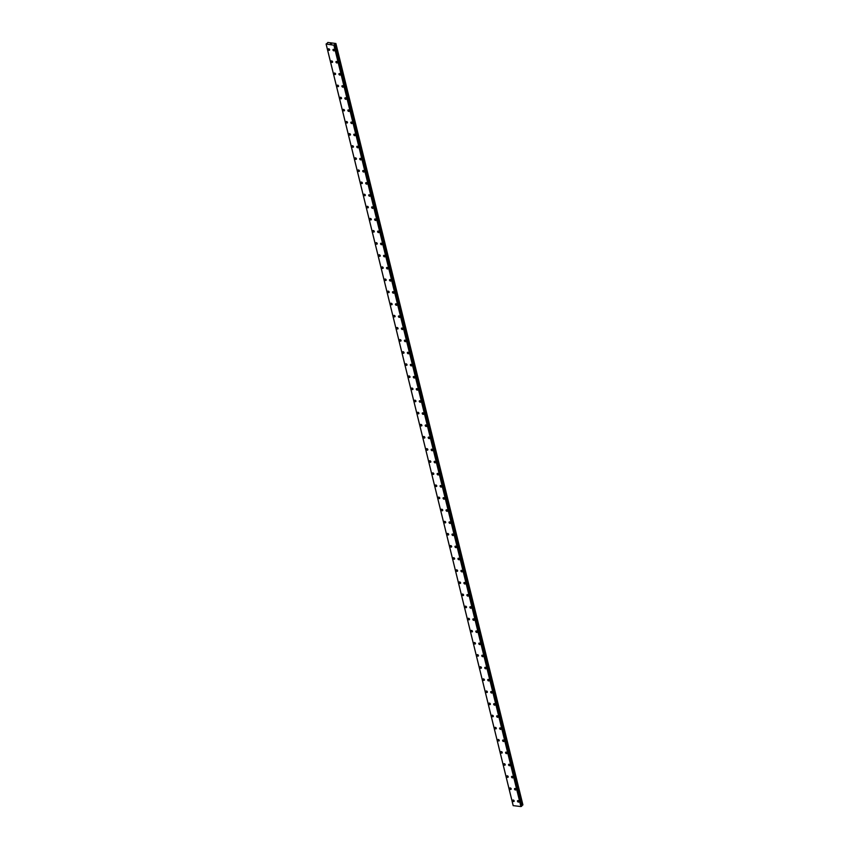 <?xml version="1.0" encoding="UTF-8"?>
<svg xmlns="http://www.w3.org/2000/svg" width="849" height="849" viewBox="0 0 849 849"><rect width="100%" height="100%" fill="white"/><g stroke="black" fill="none" stroke-linecap="round" stroke-linejoin="round"><path stroke-width="1.27" d="M514.048 801.414A0.891 0.626 42.8 0 1 512.732 800.193A0.891 0.626 42.8 0 1 514.048 801.414A0.891 0.626 42.8 0 1 512.732 800.204M511.066 789.305A0.891 0.626 42.8 0 1 509.761 788.084A0.891 0.626 42.8 0 1 511.066 789.305A0.891 0.626 42.8 0 1 509.75 788.084M508.095 777.185A0.891 0.626 42.8 0 1 506.779 775.965A0.891 0.626 42.8 0 1 508.095 777.185A0.891 0.626 42.8 0 1 506.779 775.965M505.113 765.066A0.891 0.626 42.8 0 1 503.807 763.845A0.891 0.626 42.8 0 1 505.113 765.066A0.891 0.626 42.8 0 1 503.807 763.845M500.73 752.256A0.891 0.626 42.8 0 1 502.247 752.426A0.891 0.626 42.8 0 1 500.73 752.256M502.141 752.946A0.891 0.626 42.8 0 1 500.825 751.726M499.159 740.827A0.891 0.626 42.8 0 1 497.854 739.617A0.891 0.626 42.8 0 1 499.159 740.827A0.891 0.626 42.8 0 1 497.854 739.617M496.187 728.718A0.891 0.626 42.8 0 1 494.871 727.497A0.891 0.626 42.8 0 1 496.187 728.718A0.891 0.626 42.8 0 1 494.871 727.497M493.205 716.598A0.891 0.626 42.8 0 1 491.9 715.378A0.891 0.626 42.8 0 1 493.205 716.598A0.891 0.626 42.8 0 1 491.9 715.378M490.234 704.479A0.891 0.626 42.8 0 1 488.918 703.259A0.891 0.626 42.8 0 1 490.234 704.479A0.891 0.626 42.8 0 1 488.918 703.259M487.262 692.36A0.891 0.626 42.8 0 1 485.946 691.15A0.891 0.626 42.8 0 1 487.262 692.36A0.891 0.626 42.8 0 1 485.946 691.15M484.28 680.251A0.891 0.626 42.8 0 1 482.975 679.03A0.891 0.626 42.8 0 1 484.28 680.251A0.891 0.626 42.8 0 1 482.964 679.03M481.309 668.131A0.891 0.626 42.8 0 1 479.993 666.911A0.891 0.626 42.8 0 1 481.309 668.131A0.891 0.626 42.8 0 1 479.993 666.911M478.327 656.012A0.891 0.626 42.8 0 1 477.021 654.791A0.891 0.626 42.8 0 1 478.327 656.012A0.891 0.626 42.8 0 1 477.021 654.791M475.355 643.892A0.891 0.626 42.8 0 1 474.039 642.672A0.891 0.626 42.8 0 1 475.355 643.892A0.891 0.626 42.8 0 1 474.039 642.682M472.373 631.773A0.891 0.626 42.8 0 1 471.068 630.563A0.891 0.626 42.8 0 1 472.373 631.773A0.891 0.626 42.8 0 1 471.068 630.563M469.401 619.664A0.891 0.626 42.8 0 1 468.086 618.443A0.891 0.626 42.8 0 1 469.401 619.664A0.891 0.626 42.8 0 1 468.086 618.443M466.419 607.544A0.891 0.626 42.8 0 1 465.114 606.324A0.891 0.626 42.8 0 1 466.419 607.544A0.891 0.626 42.8 0 1 465.114 606.324M463.448 595.425A0.891 0.626 42.8 0 1 462.132 594.204A0.891 0.626 42.8 0 1 463.448 595.425A0.891 0.626 42.8 0 1 462.132 594.204M460.476 583.305A0.891 0.626 42.8 0 1 459.16 582.096A0.891 0.626 42.8 0 1 460.476 583.305A0.891 0.626 42.8 0 1 459.16 582.096M457.494 571.197A0.891 0.626 42.8 0 1 456.189 569.976A0.891 0.626 42.8 0 1 457.494 571.197A0.891 0.626 42.8 0 1 456.178 569.976M454.523 559.077A0.891 0.626 42.8 0 1 453.207 557.857A0.891 0.626 42.8 0 1 454.523 559.077A0.891 0.626 42.8 0 1 453.207 557.857M451.541 546.958A0.891 0.626 42.8 0 1 450.235 545.737A0.891 0.626 42.8 0 1 451.541 546.958A0.891 0.626 42.8 0 1 450.235 545.737M448.569 534.838A0.891 0.626 42.8 0 1 447.253 533.628A0.891 0.626 42.8 0 1 448.569 534.838A0.891 0.626 42.8 0 1 447.253 533.628M445.587 522.729A0.891 0.626 42.8 0 1 444.282 521.509A0.891 0.626 42.8 0 1 445.587 522.729A0.891 0.626 42.8 0 1 444.282 521.509M442.616 510.61A0.891 0.626 42.8 0 1 441.3 509.389A0.891 0.626 42.8 0 1 442.616 510.61A0.891 0.626 42.8 0 1 441.3 509.389M439.633 498.49A0.891 0.626 42.8 0 1 438.328 497.27A0.891 0.626 42.8 0 1 439.633 498.49A0.891 0.626 42.8 0 1 438.328 497.27M436.662 486.371A0.891 0.626 42.8 0 1 435.346 485.15A0.891 0.626 42.8 0 1 436.662 486.371A0.891 0.626 42.8 0 1 435.346 485.161M433.69 474.251A0.891 0.626 42.8 0 1 432.374 473.042A0.891 0.626 42.8 0 1 433.69 474.251A0.891 0.626 42.8 0 1 432.374 473.042M430.708 462.143A0.891 0.626 42.8 0 1 429.403 460.922A0.891 0.626 42.8 0 1 430.708 462.143A0.891 0.626 42.8 0 1 429.392 460.922M427.737 450.023A0.891 0.626 42.8 0 1 426.421 448.803A0.891 0.626 42.8 0 1 427.737 450.023A0.891 0.626 42.8 0 1 426.421 448.803M424.755 437.904A0.891 0.626 42.8 0 1 423.449 436.683A0.891 0.626 42.8 0 1 424.755 437.904A0.891 0.626 42.8 0 1 423.449 436.683M421.783 425.784A0.891 0.626 42.8 0 1 420.467 424.574A0.891 0.626 42.8 0 1 421.783 425.784A0.891 0.626 42.8 0 1 420.467 424.574M418.801 413.675A0.891 0.626 42.8 0 1 417.496 412.455A0.891 0.626 42.8 0 1 418.801 413.675A0.891 0.626 42.8 0 1 417.496 412.455M414.418 400.855A0.891 0.626 42.8 0 1 415.936 401.025A0.891 0.626 42.8 0 1 414.418 400.855M415.83 401.556A0.891 0.626 42.8 0 1 414.514 400.335M412.858 389.436A0.891 0.626 42.8 0 1 411.542 388.216A0.891 0.626 42.8 0 1 412.847 389.436A0.891 0.626 42.8 0 1 411.542 388.216M409.876 377.317A0.891 0.626 42.8 0 1 408.56 376.107A0.891 0.626 42.8 0 1 409.876 377.317A0.891 0.626 42.8 0 1 408.56 376.107M406.904 365.197A0.891 0.626 42.8 0 1 405.589 363.988A0.891 0.626 42.8 0 1 406.904 365.208A0.891 0.626 42.8 0 1 405.589 363.988M403.922 353.088A0.891 0.626 42.8 0 1 402.606 351.868A0.891 0.626 42.8 0 1 403.922 353.088A0.891 0.626 42.8 0 1 402.617 351.868M400.951 340.969A0.891 0.626 42.8 0 1 399.635 339.749A0.891 0.626 42.8 0 1 400.951 340.969A0.891 0.626 42.8 0 1 399.635 339.749M397.969 328.85A0.891 0.626 42.8 0 1 396.663 327.64A0.891 0.626 42.8 0 1 397.969 328.85A0.891 0.626 42.8 0 1 396.663 327.629M394.997 316.73A0.891 0.626 42.8 0 1 393.681 315.52A0.891 0.626 42.8 0 1 394.997 316.73A0.891 0.626 42.8 0 1 393.681 315.52M392.015 304.621A0.891 0.626 42.8 0 1 390.71 303.401A0.891 0.626 42.8 0 1 392.015 304.621A0.891 0.626 42.8 0 1 390.71 303.401M389.044 292.502A0.891 0.626 42.8 0 1 387.728 291.281A0.891 0.626 42.8 0 1 389.044 292.502A0.891 0.626 42.8 0 1 387.728 291.281M386.062 280.382A0.891 0.626 42.8 0 1 384.756 279.162A0.891 0.626 42.8 0 1 386.062 280.382A0.891 0.626 42.8 0 1 384.756 279.162M383.09 268.263A0.891 0.626 42.8 0 1 381.774 267.053A0.891 0.626 42.8 0 1 383.09 268.263A0.891 0.626 42.8 0 1 381.774 267.053M380.119 256.154A0.891 0.626 42.8 0 1 378.803 254.933A0.891 0.626 42.8 0 1 380.119 256.154A0.891 0.626 42.8 0 1 378.803 254.933M377.136 244.034A0.891 0.626 42.8 0 1 375.831 242.814A0.891 0.626 42.8 0 1 377.136 244.034A0.891 0.626 42.8 0 1 375.82 242.814M374.165 231.915A0.891 0.626 42.8 0 1 372.849 230.695A0.891 0.626 42.8 0 1 374.165 231.915A0.891 0.626 42.8 0 1 372.849 230.695M371.183 219.795A0.891 0.626 42.8 0 1 369.877 218.575A0.891 0.626 42.8 0 1 371.183 219.795A0.891 0.626 42.8 0 1 369.877 218.586M368.211 207.687A0.891 0.626 42.8 0 1 366.895 206.466A0.891 0.626 42.8 0 1 368.211 207.687A0.891 0.626 42.8 0 1 366.895 206.466M363.818 194.867A0.891 0.626 42.8 0 1 365.335 195.037A0.891 0.626 42.8 0 1 363.818 194.867M365.229 195.567A0.891 0.626 42.8 0 1 363.924 194.347M362.258 183.448A0.891 0.626 42.8 0 1 360.942 182.227A0.891 0.626 42.8 0 1 362.258 183.448A0.891 0.626 42.8 0 1 360.942 182.227M359.276 171.328A0.891 0.626 42.8 0 1 357.97 170.108A0.891 0.626 42.8 0 1 359.276 171.328A0.891 0.626 42.8 0 1 357.97 170.118M356.304 159.209A0.891 0.626 42.8 0 1 354.988 157.999A0.891 0.626 42.8 0 1 356.304 159.209A0.891 0.626 42.8 0 1 354.988 157.999M353.333 147.1A0.891 0.626 42.8 0 1 352.017 145.879A0.891 0.626 42.8 0 1 353.333 147.1A0.891 0.626 42.8 0 1 352.017 145.879M350.35 134.98A0.891 0.626 42.8 0 1 349.045 133.76A0.891 0.626 42.8 0 1 350.35 134.98A0.891 0.626 42.8 0 1 349.035 133.76M347.379 122.861A0.891 0.626 42.8 0 1 346.063 121.64A0.891 0.626 42.8 0 1 347.379 122.861A0.891 0.626 42.8 0 1 346.063 121.64M344.397 110.741A0.891 0.626 42.8 0 1 343.092 109.532A0.891 0.626 42.8 0 1 344.397 110.741A0.891 0.626 42.8 0 1 343.092 109.532M341.425 98.633A0.891 0.626 42.8 0 1 340.109 97.412A0.891 0.626 42.8 0 1 341.425 98.633A0.891 0.626 42.8 0 1 340.109 97.412M338.443 86.513A0.891 0.626 42.8 0 1 337.138 85.293A0.891 0.626 42.8 0 1 338.443 86.513A0.891 0.626 42.8 0 1 337.138 85.293M334.06 73.704A0.891 0.626 42.8 0 1 335.578 73.874A0.891 0.626 42.8 0 1 334.06 73.704M335.472 74.394A0.891 0.626 42.8 0 1 334.156 73.173M332.49 62.274A0.891 0.626 42.8 0 1 331.184 61.054A0.891 0.626 42.8 0 1 332.49 62.274A0.891 0.626 42.8 0 1 331.184 61.064M329.518 50.165A0.891 0.626 42.8 0 1 328.202 48.945A0.891 0.626 42.8 0 1 329.518 50.165A0.891 0.626 42.8 0 1 328.202 48.945M518.909 801.955A0.891 0.626 42.8 0 1 517.593 800.734A0.891 0.626 42.8 0 1 518.909 801.955A0.891 0.626 42.8 0 1 517.593 800.734M515.927 789.835A0.891 0.626 42.8 0 1 514.621 788.615A0.891 0.626 42.8 0 1 515.927 789.835A0.891 0.626 42.8 0 1 514.611 788.615M512.955 777.716A0.891 0.626 42.8 0 1 511.639 776.506A0.891 0.626 42.8 0 1 512.955 777.716A0.891 0.626 42.8 0 1 511.639 776.506M509.973 765.607A0.891 0.626 42.8 0 1 508.668 764.387A0.891 0.626 42.8 0 1 509.973 765.607A0.891 0.626 42.8 0 1 508.668 764.387M507.002 753.488A0.891 0.626 42.8 0 1 505.686 752.267A0.891 0.626 42.8 0 1 507.002 753.488A0.891 0.626 42.8 0 1 505.686 752.267M504.019 741.368A0.891 0.626 42.8 0 1 502.714 740.148A0.891 0.626 42.8 0 1 504.019 741.368A0.891 0.626 42.8 0 1 502.714 740.148M501.048 729.249A0.891 0.626 42.8 0 1 499.732 728.028A0.891 0.626 42.8 0 1 501.048 729.249A0.891 0.626 42.8 0 1 499.732 728.039M498.076 717.129A0.891 0.626 42.8 0 1 496.761 715.919A0.891 0.626 42.8 0 1 498.066 717.129A0.891 0.626 42.8 0 1 496.761 715.919M495.094 705.02A0.891 0.626 42.8 0 1 493.778 703.8A0.891 0.626 42.8 0 1 495.094 705.02A0.891 0.626 42.8 0 1 493.778 703.8M492.123 692.901A0.891 0.626 42.8 0 1 490.807 691.68A0.891 0.626 42.8 0 1 492.123 692.901A0.891 0.626 42.8 0 1 490.807 691.68M489.141 680.781A0.891 0.626 42.8 0 1 487.825 679.561A0.891 0.626 42.8 0 1 489.141 680.781A0.891 0.626 42.8 0 1 487.835 679.561M486.169 668.662A0.891 0.626 42.8 0 1 484.853 667.452A0.891 0.626 42.8 0 1 486.169 668.662A0.891 0.626 42.8 0 1 484.853 667.452M483.187 656.553A0.891 0.626 42.8 0 1 481.882 655.332A0.891 0.626 42.8 0 1 483.187 656.553A0.891 0.626 42.8 0 1 481.882 655.332M480.216 644.433A0.891 0.626 42.8 0 1 478.9 643.213A0.891 0.626 42.8 0 1 480.216 644.433A0.891 0.626 42.8 0 1 478.9 643.213M477.234 632.314A0.891 0.626 42.8 0 1 475.928 631.094A0.891 0.626 42.8 0 1 477.234 632.314A0.891 0.626 42.8 0 1 475.928 631.094M474.262 620.194A0.891 0.626 42.8 0 1 472.946 618.985A0.891 0.626 42.8 0 1 474.262 620.194A0.891 0.626 42.8 0 1 472.946 618.985M471.28 608.086A0.891 0.626 42.8 0 1 469.975 606.865A0.891 0.626 42.8 0 1 471.28 608.086A0.891 0.626 42.8 0 1 469.975 606.865M468.308 595.966A0.891 0.626 42.8 0 1 466.992 594.746A0.891 0.626 42.8 0 1 468.308 595.966A0.891 0.626 42.8 0 1 466.992 594.746M465.337 583.847A0.891 0.626 42.8 0 1 464.021 582.626A0.891 0.626 42.8 0 1 465.337 583.847A0.891 0.626 42.8 0 1 464.021 582.626M462.355 571.727A0.891 0.626 42.8 0 1 461.049 570.507A0.891 0.626 42.8 0 1 462.355 571.727A0.891 0.626 42.8 0 1 461.039 570.517M459.383 559.608A0.891 0.626 42.8 0 1 458.067 558.398A0.891 0.626 42.8 0 1 459.383 559.608A0.891 0.626 42.8 0 1 458.067 558.398M456.401 547.499A0.891 0.626 42.8 0 1 455.096 546.278A0.891 0.626 42.8 0 1 456.401 547.499A0.891 0.626 42.8 0 1 455.096 546.278M453.43 535.379A0.891 0.626 42.8 0 1 452.114 534.159A0.891 0.626 42.8 0 1 453.43 535.379A0.891 0.626 42.8 0 1 452.114 534.159M450.448 523.26A0.891 0.626 42.8 0 1 449.142 522.039A0.891 0.626 42.8 0 1 450.448 523.26A0.891 0.626 42.8 0 1 449.142 522.039M447.476 511.14A0.891 0.626 42.8 0 1 446.16 509.931A0.891 0.626 42.8 0 1 447.476 511.14A0.891 0.626 42.8 0 1 446.16 509.931M444.494 499.032A0.891 0.626 42.8 0 1 443.189 497.811A0.891 0.626 42.8 0 1 444.494 499.032A0.891 0.626 42.8 0 1 443.189 497.811M441.522 486.912A0.891 0.626 42.8 0 1 440.207 485.692A0.891 0.626 42.8 0 1 441.522 486.912A0.891 0.626 42.8 0 1 440.207 485.692M438.551 474.793A0.891 0.626 42.8 0 1 437.235 473.572A0.891 0.626 42.8 0 1 438.551 474.793A0.891 0.626 42.8 0 1 437.235 473.572M435.569 462.673A0.891 0.626 42.8 0 1 434.253 461.463A0.891 0.626 42.8 0 1 435.569 462.673A0.891 0.626 42.8 0 1 434.264 461.453M432.597 450.564A0.891 0.626 42.8 0 1 431.281 449.344A0.891 0.626 42.8 0 1 432.597 450.564A0.891 0.626 42.8 0 1 431.281 449.344M429.615 438.445A0.891 0.626 42.8 0 1 428.31 437.224A0.891 0.626 42.8 0 1 429.615 438.445A0.891 0.626 42.8 0 1 428.31 437.224M426.644 426.325A0.891 0.626 42.8 0 1 425.328 425.105A0.891 0.626 42.8 0 1 426.644 426.325A0.891 0.626 42.8 0 1 425.328 425.105M423.662 414.206A0.891 0.626 42.8 0 1 422.356 412.985A0.891 0.626 42.8 0 1 423.662 414.206A0.891 0.626 42.8 0 1 422.356 412.996M419.279 401.397A0.891 0.626 42.8 0 1 420.796 401.566A0.891 0.626 42.8 0 1 419.279 401.397M420.69 402.086A0.891 0.626 42.8 0 1 419.374 400.877M417.708 389.978A0.891 0.626 42.8 0 1 416.403 388.757A0.891 0.626 42.8 0 1 417.708 389.978A0.891 0.626 42.8 0 1 416.403 388.757M414.737 377.858A0.891 0.626 42.8 0 1 413.421 376.638A0.891 0.626 42.8 0 1 414.737 377.858A0.891 0.626 42.8 0 1 413.421 376.638M411.765 365.739A0.891 0.626 42.8 0 1 410.449 364.518A0.891 0.626 42.8 0 1 411.765 365.739A0.891 0.626 42.8 0 1 410.449 364.518M408.783 353.619A0.891 0.626 42.8 0 1 407.478 352.409A0.891 0.626 42.8 0 1 408.783 353.619A0.891 0.626 42.8 0 1 407.467 352.409M405.811 341.51A0.891 0.626 42.8 0 1 404.495 340.29A0.891 0.626 42.8 0 1 405.811 341.51A0.891 0.626 42.8 0 1 404.495 340.29M401.418 328.69A0.891 0.626 42.8 0 1 402.935 328.86A0.891 0.626 42.8 0 1 401.418 328.69M402.829 329.391A0.891 0.626 42.8 0 1 401.524 328.17M399.858 317.271A0.891 0.626 42.8 0 1 398.542 316.051A0.891 0.626 42.8 0 1 399.858 317.271A0.891 0.626 42.8 0 1 398.542 316.051M396.876 305.152A0.891 0.626 42.8 0 1 395.57 303.931A0.891 0.626 42.8 0 1 396.876 305.152A0.891 0.626 42.8 0 1 395.57 303.942M393.904 293.032A0.891 0.626 42.8 0 1 392.588 291.823A0.891 0.626 42.8 0 1 393.904 293.043A0.891 0.626 42.8 0 1 392.588 291.823M390.922 280.923A0.891 0.626 42.8 0 1 389.617 279.703A0.891 0.626 42.8 0 1 390.922 280.923A0.891 0.626 42.8 0 1 389.617 279.703M387.951 268.804A0.891 0.626 42.8 0 1 386.635 267.584A0.891 0.626 42.8 0 1 387.951 268.804A0.891 0.626 42.8 0 1 386.635 267.584M384.979 256.685A0.891 0.626 42.8 0 1 383.663 255.475A0.891 0.626 42.8 0 1 384.979 256.685A0.891 0.626 42.8 0 1 383.663 255.464M381.997 244.565A0.891 0.626 42.8 0 1 380.692 243.355A0.891 0.626 42.8 0 1 381.997 244.565A0.891 0.626 42.8 0 1 380.681 243.355M379.025 232.456A0.891 0.626 42.8 0 1 377.709 231.236A0.891 0.626 42.8 0 1 379.025 232.456A0.891 0.626 42.8 0 1 377.709 231.236M376.043 220.337A0.891 0.626 42.8 0 1 374.738 219.116A0.891 0.626 42.8 0 1 376.043 220.337A0.891 0.626 42.8 0 1 374.738 219.116M373.072 208.217A0.891 0.626 42.8 0 1 371.756 206.997A0.891 0.626 42.8 0 1 373.072 208.217A0.891 0.626 42.8 0 1 371.756 206.997M370.09 196.098A0.891 0.626 42.8 0 1 368.784 194.888A0.891 0.626 42.8 0 1 370.09 196.098A0.891 0.626 42.8 0 1 368.784 194.888M367.118 183.989A0.891 0.626 42.8 0 1 365.802 182.768A0.891 0.626 42.8 0 1 367.118 183.989A0.891 0.626 42.8 0 1 365.802 182.768M364.147 171.869A0.891 0.626 42.8 0 1 362.831 170.649A0.891 0.626 42.8 0 1 364.136 171.869A0.891 0.626 42.8 0 1 362.831 170.649M361.165 159.75A0.891 0.626 42.8 0 1 359.849 158.53A0.891 0.626 42.8 0 1 361.165 159.75A0.891 0.626 42.8 0 1 359.849 158.53M358.193 147.63A0.891 0.626 42.8 0 1 356.877 146.41A0.891 0.626 42.8 0 1 358.193 147.63A0.891 0.626 42.8 0 1 356.877 146.421M355.211 135.522A0.891 0.626 42.8 0 1 353.895 134.301A0.891 0.626 42.8 0 1 355.211 135.522A0.891 0.626 42.8 0 1 353.906 134.301M350.817 122.702A0.891 0.626 42.8 0 1 352.335 122.872A0.891 0.626 42.8 0 1 350.817 122.702M352.239 123.402A0.891 0.626 42.8 0 1 350.924 122.182M349.257 111.283A0.891 0.626 42.8 0 1 347.952 110.062A0.891 0.626 42.8 0 1 349.257 111.283A0.891 0.626 42.8 0 1 347.952 110.062M346.286 99.163A0.891 0.626 42.8 0 1 344.97 97.943A0.891 0.626 42.8 0 1 346.286 99.163A0.891 0.626 42.8 0 1 344.97 97.953M343.304 87.044A0.891 0.626 42.8 0 1 341.998 85.834A0.891 0.626 42.8 0 1 343.304 87.044A0.891 0.626 42.8 0 1 341.998 85.834M340.332 74.935A0.891 0.626 42.8 0 1 339.016 73.714A0.891 0.626 42.8 0 1 340.332 74.935A0.891 0.626 42.8 0 1 339.016 73.714M337.35 62.815A0.891 0.626 42.8 0 1 336.045 61.595A0.891 0.626 42.8 0 1 337.35 62.815A0.891 0.626 42.8 0 1 336.045 61.595M334.379 50.696A0.891 0.626 42.8 0 1 333.063 49.475A0.891 0.626 42.8 0 1 334.379 50.696A0.891 0.626 42.8 0 1 333.063 49.475M331.545 43.702L330.855 44.031M330.993 43.639L330.378 43.893M327.268 43.235L327.788 42.45L335.907 43.511L334.899 44.084L521.902 805.436L522.91 804.863L335.907 43.511M327.279 43.278L326.09 43.989L513.104 805.372L326.09 44.01M334.899 44.084L333.901 45.199L326.101 44.021L513.167 805.627L520.904 806.55L521.785 806.03M334.729 44.159L521.902 805.436M513.167 805.616L326.165 44.265M326.207 44.35L513.21 805.701M333.901 45.199L520.904 806.55M334.103 45.114L521.106 806.465M334.527 44.955L521.53 806.306M334.602 44.923L521.604 806.285M335.663 43.777L522.676 805.128M334.06 45.146L521.063 806.497M334.793 44.721L521.795 806.072L334.803 44.689M335.461 43.893L522.464 805.255"/></g></svg>

